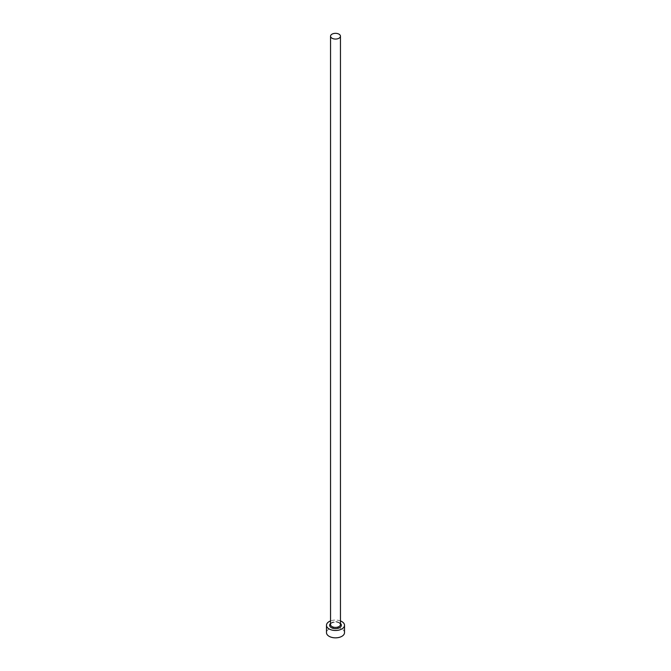 <?xml version="1.0" encoding="UTF-8"?>
<svg xmlns="http://www.w3.org/2000/svg" width="671" height="671" viewBox="0 0 671 671"><rect width="100%" height="100%" fill="white"/><g stroke="black" fill="none" stroke-linecap="round" stroke-linejoin="round"><path stroke-width="0.5" stroke-dasharray="3.35 2.52" d="M344.517 632.636A9.017 5.209 0 0 0 341.875 628.962A9.017 5.209 0 0 0 332.053 627.83A9.017 5.209 0 0 0 326.483 632.636M340.457 620.927A9.017 5.209 0 0 0 330.543 620.927M330.543 623.476A5.863 3.389 180 0 1 339.643 622.881A5.863 3.389 180 0 1 340.457 623.476M339.006 622.512A4.957 2.86 0 0 0 333.604 621.891A4.957 2.86 0 0 0 330.543 624.542C328.975 624.038 334.846 620.549 339.19 622.931L340.457 624.542A4.957 2.86 0 0 0 339.006 622.512"/><path stroke-width="1.01" d="M331.994 38.222A4.957 2.86 0 0 0 337.396 38.843A4.957 2.86 0 0 0 340.457 36.192A4.957 2.86 0 0 0 339.006 34.171A4.957 2.86 0 0 0 333.604 33.55A4.957 2.86 0 0 0 330.543 36.192A4.957 2.86 0 0 0 331.994 38.222M330.543 620.927A9.017 5.209 0 0 0 326.483 625.28A9.017 5.209 0 0 0 329.125 628.962A9.017 5.209 0 0 0 338.947 630.086A9.017 5.209 0 0 0 344.517 625.28A9.017 5.209 0 0 0 341.875 621.598A9.017 5.209 0 0 0 340.457 620.927M326.483 625.28L326.483 632.636A9.017 5.209 0 0 0 329.125 636.318A9.017 5.209 0 0 0 338.947 637.45A9.017 5.209 0 0 0 344.517 632.636L344.517 625.28M340.457 623.476A5.863 3.389 180 0 1 339.157 627.922A5.863 3.389 180 0 1 331.357 627.67A5.863 3.389 180 0 1 330.543 623.476M330.543 36.192L330.543 624.542A4.957 2.86 0 0 0 331.994 626.563A4.957 2.86 0 0 0 337.396 627.184A4.957 2.86 0 0 0 340.457 624.542L340.457 36.192"/></g></svg>
